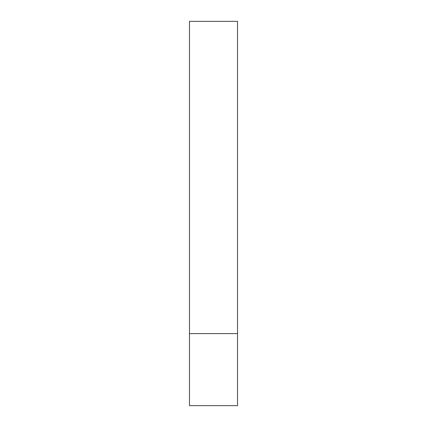 <?xml version="1.0" encoding="UTF-8"?>
<svg xmlns="http://www.w3.org/2000/svg" width="427" height="427" viewBox="0 0 427 427"><rect width="100%" height="100%" fill="white"/><g stroke="black" fill="none" stroke-linecap="round" stroke-linejoin="round"><path stroke-width="0.64" d="M237.519 333.594L189.481 333.594L237.519 333.594L237.519 21.35L189.481 21.35L189.481 405.65L237.519 405.65L237.519 333.594"/></g></svg>
